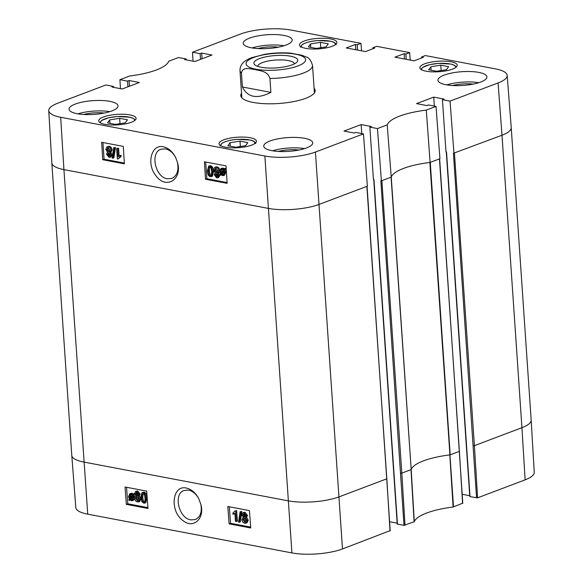 <?xml version="1.0" encoding="UTF-8"?>
<svg xmlns="http://www.w3.org/2000/svg" width="583" height="583" viewBox="0 0 583 583"><rect width="100%" height="100%" fill="white"/><g stroke="black" fill="none" stroke-linecap="round" stroke-linejoin="round"><path stroke-width="0.87" d="M448.626 66.681L446.454 69.705L436.529 71.257L428.694 69.771L430.866 66.746L440.792 65.194L448.626 66.681M440.792 65.194L441.156 70.536M430.866 66.746L431.107 70.23M328.28 43.842L326.108 46.866L316.183 48.418L308.349 46.932L310.52 43.907L320.446 42.355L328.28 43.842M320.446 42.355L320.81 47.689M310.52 43.907L310.761 47.383M247.833 142.653L245.654 145.677L235.736 147.229L227.895 145.743L230.074 142.718L239.992 141.166L247.833 142.653M239.992 141.166L240.356 146.508M230.074 142.718L230.307 146.202M127.488 119.814L125.309 122.838L115.39 124.39L107.549 122.904L109.728 119.879L119.646 118.327L127.488 119.814M119.646 118.327L120.011 123.669M109.728 119.879L109.968 123.363M257.737 66.367A18.372 5.167 176.1 0 1 268.559 60.945A18.372 5.167 176.1 0 1 288.293 60.574A18.372 5.167 176.1 0 1 294.393 63.868M290.48 56.179A22.008 6.187 -3.9 0 0 263.822 57.28A22.008 6.187 -3.9 0 0 254.96 64.953A22.008 6.187 -3.9 0 0 276.255 67.89A22.008 6.187 -3.9 0 0 296.951 62.097A22.008 6.187 -3.9 0 0 290.48 56.179M306.636 57.141L301.826 55.239L290.582 53.148C282.143 52.485 273.514 52.878 264.697 54.321L251.769 57.651C247.549 59.364 240.021 62.315 239.985 70.456L241.85 97.82M270.891 92.391C257.067 99.314 247.571 97.514 242.404 86.984L241.449 73.057C242.732 66.134 250.559 69.122 255.281 69.581C260.054 70.922 267.677 70.871 269.944 78.465L270.891 92.391L242.404 86.984M109.888 155.887L108.919 156.251L107.491 154.342L108.686 152.979L108.46 153.978L109.888 155.887M108.132 153.016L108.686 152.979L110.129 154.91L108.919 156.251L109.473 156.222M108.183 147.674L107.797 149.11L109.742 151.587M110.129 150.152L108.649 151.937L106.835 149.474L108.329 147.696L110.129 150.152M109.32 151.893L108.649 151.937L109.619 151.573M107.644 147.732L108.329 147.696M111.149 155.056L110.07 157.25L109.006 157.308L106.47 154.138L107.527 152.272L105.807 149.299L107.068 146.712L108.263 146.646C109.961 147.12 110.93 148.359 111.156 150.356L109.779 152.702L111.149 155.056L112.118 154.692L111.04 156.885L110.07 157.25M107.068 146.712L109.232 146.282C110.93 146.756 111.892 147.987 112.118 149.984L110.748 152.338L112.118 154.692M111.113 152.243L109.779 152.702M112.927 158.182L112.125 158.029L113.736 147.681L114.538 147.834L112.927 158.182L113.896 157.818L115.507 147.47L114.538 147.834M115.507 147.47L113.736 147.681M117.628 148.599L118.189 156.761L120.076 155.595L120.156 156.842L117.992 159.013L117.351 158.889L116.636 148.41L118.597 148.228L119.129 156.025M120.623 155.391L119.865 155.668L121.038 155.231L121.126 156.47L120.156 156.842M121.126 156.47L117.992 159.013M118.597 148.228L116.636 148.41M221.912 169.187L221.416 171.271L221.846 173.078M220.877 173.442L220.447 171.642C220.403 169.85 220.957 169.034 222.108 169.208L223.347 170.01L220.877 173.442M221.38 169.252L222.108 169.208M221.219 173.989L223.697 170.549L224.149 172.371L223.223 174.783L221.219 173.989L222.189 173.625L223.661 174.492M223.945 171.183L222.189 173.625M220.257 175.323L219.864 174.849L220.454 174.04L219.711 171.526L221.001 168.494L222.036 168.414L223.748 169.464L224.309 168.684L224.703 169.15L224.112 169.966L224.885 172.495L223.602 175.549L222.531 175.621L220.819 174.55L220.257 175.323L221.227 174.958M221.001 168.494L223.005 168.05L224.71 169.099M224.703 169.15L225.665 168.786L225.271 168.319L224.309 168.684M225.665 168.786L224.112 169.966M225.082 169.602L225.854 172.131L224.572 175.184L223.602 175.549M217.597 176.452L216.628 176.817L215.207 174.9L216.402 173.545L216.169 174.536L217.597 176.452M215.841 173.574L216.402 173.545L217.838 175.476L216.628 176.817L217.189 176.78M215.892 168.232L215.513 169.675L217.459 172.153M217.838 170.71L216.359 172.495L214.544 170.039L216.038 168.254L217.838 170.71M217.029 172.459L216.359 172.495L217.328 172.131M215.353 168.298L216.038 168.254M218.858 175.621L217.78 177.815L216.716 177.873L214.18 174.703L215.236 172.838L213.516 169.857L214.777 167.27L215.972 167.204C217.678 167.685 218.64 168.917 218.865 170.914L217.488 173.26L218.858 175.621L219.827 175.257L218.749 177.451L217.78 177.815M214.777 167.27L216.942 166.84C218.64 167.314 219.602 168.553 219.827 170.549M219.725 171.745L218.822 172.808L217.488 173.26M218.457 172.896L219.827 175.257M211.665 171.65L211.396 175.075L210.354 175.614C209.37 175.723 208.729 174.193 208.437 171.03C208.306 167.911 208.743 166.585 209.756 167.066C210.733 166.957 211.374 168.487 211.665 171.65M210.871 175.585L211.272 175.264M209.8 167.073L209.399 170.666C209.698 173.829 210.332 175.352 211.316 175.25M209.268 167.095L209.756 167.066M210.412 176.671C208.685 176.416 207.679 174.47 207.41 170.841L208.707 166.068L209.683 166.017L211.6 167.438L212.693 171.839L211.396 176.62L210.412 176.671M208.707 166.068L210.652 165.645L212.569 167.073L213.662 171.475L212.365 176.255L211.396 176.62M102.936 142.529L104.08 159.217L124.317 163.065M205.704 162.03L206.841 178.726L227.086 182.566M102.732 159.727L101.653 142.281L123.283 146.384L124.368 163.838L102.732 159.727L104.08 159.217M205.5 179.236L204.414 161.782L226.051 165.893L227.13 183.339L205.5 179.236L206.841 178.726M177.37 162.14C179.017 170.309 177.174 175.745 171.832 178.434L167.328 178.755C155.224 177.429 149.926 152.403 161.01 149.233L165.506 148.869C169.74 149.875 173.166 152.855 175.782 157.804M163.4 146.814C151.376 143.724 146.114 164.078 155.967 175.753C165.951 189.861 182.763 179.462 177.429 162.344L175.702 157.636C172.604 151.638 168.509 148.031 163.4 146.814M386.799 478.526L366.875 186.349L367.363 186.166L363.449 133.879L315.425 152.046A35.884 10.086 176.1 0 1 264.857 156.018L60.683 117.263A35.884 10.086 176.1 0 1 48.746 110.646A35.884 10.086 176.1 0 1 57.863 103.162L105.887 84.994L113.51 86.437L113.576 87.348M298.911 150.035A18.139 5.101 -3.9 0 0 278.412 151.434M304.545 148.614A24.544 6.901 -3.9 0 0 272.64 150.793M473.097 84.127A18.139 5.101 -3.9 0 0 452.597 85.526M478.73 82.713A24.544 6.901 -3.9 0 0 446.818 84.885M278.382 47.172A18.139 5.101 -3.9 0 0 257.883 48.571M284.016 45.751A24.544 6.901 -3.9 0 0 252.104 47.93M104.197 113.08A18.139 5.101 -3.9 0 0 83.697 114.479M109.83 111.659A24.544 6.901 -3.9 0 0 77.925 113.838M304.566 138.302A24.544 6.901 176.1 0 1 312.728 142.813A24.544 6.901 176.1 0 1 288.709 151.369A24.544 6.901 176.1 0 1 263.749 146.151A24.544 6.901 176.1 0 1 278.025 138.834A24.544 6.901 176.1 0 1 304.566 138.302M478.752 72.394A24.544 6.901 176.1 0 1 486.907 76.905A24.544 6.901 176.1 0 1 462.887 85.461A24.544 6.901 176.1 0 1 437.935 80.243A24.544 6.901 176.1 0 1 452.211 72.933A24.544 6.901 176.1 0 1 478.752 72.394M284.038 35.439A24.544 6.901 176.1 0 1 292.192 39.95A24.544 6.901 176.1 0 1 268.173 48.506A24.544 6.901 176.1 0 1 243.22 43.288A24.544 6.901 176.1 0 1 257.497 35.978A24.544 6.901 176.1 0 1 284.038 35.439M109.852 101.347A24.544 6.901 176.1 0 1 118.006 105.858A24.544 6.901 176.1 0 1 93.994 114.406A24.544 6.901 176.1 0 1 69.034 109.196A24.544 6.901 176.1 0 1 83.311 101.879A24.544 6.901 176.1 0 1 109.852 101.347M330.656 38.93A18.729 5.262 176.1 0 1 336.879 42.37A18.729 5.262 176.1 0 1 318.551 48.892A18.729 5.262 176.1 0 1 299.516 44.92A18.729 5.262 176.1 0 1 310.404 39.338A18.729 5.262 176.1 0 1 330.656 38.93M451.002 61.769A18.729 5.262 176.1 0 1 457.225 65.209A18.729 5.262 176.1 0 1 438.897 71.738A18.729 5.262 176.1 0 1 419.855 67.759A18.729 5.262 176.1 0 1 430.75 62.177A18.729 5.262 176.1 0 1 451.002 61.769M250.202 137.741A18.729 5.262 176.1 0 1 256.433 141.188A18.729 5.262 176.1 0 1 238.104 147.71A18.729 5.262 176.1 0 1 219.062 143.731A18.729 5.262 176.1 0 1 229.957 138.149A18.729 5.262 176.1 0 1 250.202 137.741M129.863 114.902A18.729 5.262 176.1 0 1 136.087 118.342A18.729 5.262 176.1 0 1 117.759 124.871A18.729 5.262 176.1 0 1 98.716 120.892A18.729 5.262 176.1 0 1 109.611 115.31A18.729 5.262 176.1 0 1 129.863 114.902M314.091 88.281A37.276 10.479 176.1 0 1 315.155 90.518A37.276 10.479 176.1 0 1 278.681 103.504A37.276 10.479 176.1 0 1 240.786 95.583A37.276 10.479 176.1 0 1 241.537 93.229M120.47 88.652L119.916 79.682L127.546 81.132L129.113 80.534L139.388 82.487L122.211 88.988L111.936 87.035L113.51 86.437M119.916 79.682L129.652 76.001A49.57 13.934 -3.9 0 0 168.727 61.215L178.464 57.535L186.086 58.978L186.152 59.889M129.113 80.534L129.506 86.226M507.188 75.404L511.225 127.597A36.365 10.224 176.1 0 1 511.225 127.626A36.365 10.224 176.1 0 1 501.992 135.227L498.079 82.939A35.884 10.086 176.1 0 0 507.188 75.404A35.884 10.086 176.1 0 0 495.266 68.838L425.357 55.567L421.56 57.01L423.316 57.338L414.127 60.821L394.924 57.178L404.114 53.694L405.87 54.03L409.667 52.594L376.676 46.334L372.88 47.77L374.636 48.098L365.446 51.581L346.244 47.937L355.433 44.454L357.197 44.789L357.554 50.08M355.433 44.454L355.798 49.752M421.56 57.01L421.626 57.979M409.667 52.594L410.228 60.078M193.046 61.193L192.492 52.222L240.517 34.054A35.884 10.086 176.1 0 1 291.085 30.083L360.994 43.353L361.547 50.838M405.87 54.03L406.234 59.32M404.114 53.694L404.478 58.985M363.449 133.879L355.827 132.428L354.253 133.026L343.977 131.073L361.154 124.573L371.429 126.526L369.855 127.123L377.478 128.566L381.391 180.861L380.852 180.759L403.997 525.363L397.453 524.124L373.958 179.447L373.411 179.345L369.855 127.123M430.101 162.431L426.29 110.1L436.026 106.419L439.939 158.707L430.101 162.431A49.089 13.803 -3.9 0 0 429.868 162.46A49.089 13.803 -3.9 0 0 391.251 177.072A49.089 13.803 -3.9 0 0 391.229 177.137L381.391 180.861M391.229 177.137L387.214 124.886L377.478 128.566M436.026 106.419L428.403 104.969L426.829 105.567L416.554 103.614L433.73 97.113L444.006 99.066L442.431 99.664L445.995 151.886L446.534 151.988L470.029 496.665L477.594 497.824L525.137 479.838A35.884 10.086 -3.9 0 0 534.254 472.354L531.164 420.103A36.365 10.224 176.1 0 1 531.164 420.103A36.365 10.224 176.1 0 1 521.931 427.682L501.992 135.227L453.428 153.293L476.573 497.904M433.73 97.113L434.342 106.099M469.73 495.71L462.224 494.289M498.079 82.939L450.054 101.107L453.968 153.402M192.492 52.222L200.122 53.672L200.508 59.364M200.122 53.672L201.689 53.075L211.972 55.028L194.795 61.528L184.512 59.575L186.086 58.978M426.29 110.1A49.57 13.934 -3.9 0 0 387.214 124.886M442.431 99.664L450.054 101.107M357.197 44.789L360.994 43.353M235.459 521.311L234.847 513.164L232.974 514.33L232.879 513.091L235.029 510.919L235.67 511.043L236.45 521.501L235.459 521.311M234.876 513.521L232.974 514.33M235.67 511.043L236.64 510.664L235.029 510.919M236.64 510.664L237.419 521.122L236.45 521.501M240.101 511.75L240.903 511.903L239.351 522.222L238.549 522.069L240.101 511.75L241.872 511.524L240.903 511.903M241.872 511.524L240.32 521.843L239.351 522.222M243.548 513.71L244.109 513.674L243.883 514.636L245.334 516.567L244.364 516.946L242.914 515.015L244.109 513.674L245.545 515.583L244.364 516.946L244.926 516.91M244.27 517.966L243.913 519.387L245.88 521.858M242.943 519.766L244.408 517.988L246.237 520.437L244.751 522.215L242.943 519.766L243.913 519.387M243.73 518.032L244.408 517.988M245.45 522.171L244.751 522.215L245.72 521.836M241.894 514.869L242.943 512.683L244.015 512.625L246.573 515.787L245.53 517.653L247.265 520.619L246.033 523.191L244.824 523.264C243.126 522.791 242.156 521.559 241.916 519.562L243.271 517.223L241.894 514.869M242.943 512.683L244.984 512.246L247.542 515.408L246.5 517.274L245.786 517.551M246.033 523.191L247.003 522.813L248.227 520.24L246.631 517.223L245.53 517.653M243.862 516.939L243.271 517.223M132.567 495.739L133.011 497.539L132.108 499.915L131.372 499.959L130.126 499.165L132.567 495.739M132.807 496.381L131.088 498.786L132.538 499.609M131.641 499.296L130.679 499.675M131.088 498.786L130.126 499.165M132.232 495.193L129.776 498.625L129.309 496.803L130.206 494.406L132.232 495.193M130.738 494.326L130.432 497.423L129.47 497.802M130.432 497.423L130.738 498.246M133.179 493.867L133.573 494.333L132.997 495.142L133.747 497.649L132.501 500.673L131.445 500.753L129.732 499.711L129.178 500.484L128.777 500.017L129.36 499.208L128.573 496.68L129.82 493.648L130.905 493.568L132.625 494.639L134.148 493.488L134.542 493.954L133.573 494.333M134.542 493.954L132.997 495.142M133.959 494.763L134.717 497.277M134.644 498.669L133.463 500.294L132.501 500.673M130.14 500.112L129.178 500.484M129.82 493.648L131.875 493.189L133.594 494.26M136.233 492.409L136.794 492.373L136.56 493.335L138.018 495.266L137.041 495.645L135.599 493.714L136.794 492.373L138.229 494.282L137.041 495.645L137.61 495.608M136.954 496.665L136.59 498.086L138.557 500.557M135.628 498.465L137.092 496.687L138.922 499.135L137.435 500.914L135.628 498.465L136.59 498.086M136.415 496.731L137.092 496.687M138.135 500.87L137.435 500.914L138.404 500.535M134.571 493.568L135.628 491.382L136.699 491.323L139.257 494.486L138.215 496.352L139.942 499.318L138.718 501.89L137.508 501.963C135.81 501.489 134.833 500.258 134.6 498.261L135.956 495.922L134.571 493.568M135.628 491.382L137.668 490.944L140.226 494.107L139.177 495.973L138.463 496.25M138.718 501.89L139.687 501.511L140.911 498.939L139.308 495.922L138.215 496.352M136.546 495.637L135.956 495.922M143.003 493.735L142.033 494.114L143.075 493.575C144.052 493.473 144.701 494.996 145.014 498.152C145.167 501.263 144.73 502.582 143.717 502.109C142.74 502.211 142.099 500.688 141.778 497.532L142.033 494.114L143.075 493.575L142.748 497.153C143.061 500.309 143.709 501.832 144.686 501.73M144.212 502.072L144.62 501.752M143.003 492.518C144.73 492.773 145.743 494.719 146.042 498.341L144.788 503.1L143.797 503.158L141.873 501.737L140.758 497.343L142.004 492.577L143.972 492.139C145.699 492.395 146.712 494.34 147.011 497.962L145.75 502.721L144.788 503.1M142.004 492.577L143.972 492.139M229.323 506.787L230.555 523.301L250.675 527.119M126.555 487.286L127.786 503.792L147.907 507.618M229.104 523.869L227.807 506.503L249.444 510.606L250.734 527.972L229.104 523.869L230.555 523.301M126.336 504.361L125.039 486.994L146.676 491.105L147.973 508.471L126.336 504.361L127.786 503.792M200.814 504.135C202.221 511.896 200.392 517.041 195.334 519.562L190.838 519.868C178.755 518.484 173.056 493.619 184.111 490.5L188.586 490.128C192.616 491.061 195.968 493.837 198.65 498.443M186.451 488.088C172.276 484.422 169.376 511.116 182.975 520.568C193.221 529.226 204.939 518.688 200.88 504.404L198.526 498.203C195.341 492.591 191.319 489.217 186.451 488.088M390.02 530.96L386.813 478.803L339.277 496.789A36.365 10.224 176.1 0 1 288.038 500.812L83.857 462.057A36.365 10.224 176.1 0 1 71.775 455.403L75.812 507.596A35.884 10.086 -3.9 0 0 87.734 514.162L291.915 552.917A35.884 10.086 -3.9 0 0 342.483 548.946L390.005 530.683M403.997 525.363L414.294 521.719A49.57 13.934 176.1 0 1 453.115 507.028L462.581 503.224M397.154 523.17L389.648 521.749M127.546 81.132L127.932 86.823M201.689 53.075L202.082 58.766M372.88 47.77L372.945 48.739M361.154 124.573L361.766 133.558M421.713 69.836A17.089 4.802 176.1 0 1 438.336 63.43A17.089 4.802 176.1 0 1 455.666 67.519M301.375 46.997A17.089 4.802 176.1 0 1 317.99 40.591A17.089 4.802 176.1 0 1 335.32 44.68M220.921 145.808A17.089 4.802 176.1 0 1 237.536 139.403A17.089 4.802 176.1 0 1 254.873 143.498M100.575 122.969A17.089 4.802 176.1 0 1 117.19 116.564A17.089 4.802 176.1 0 1 134.527 120.652M253.656 57.506A29.82 8.381 176.1 0 1 304.1 57.323A29.82 8.381 176.1 0 1 269.74 70.324A29.82 8.381 176.1 0 1 253.656 57.506M306.418 57.025C309.056 57.717 311.096 60.552 312.539 65.507A36.365 10.224 176.1 0 1 269.944 78.465M241.449 73.057A36.365 10.224 176.1 0 1 239.985 70.456M108.46 153.978L107.491 154.342M107.797 149.11L106.835 149.474M109.232 146.282L108.263 146.646M112.118 149.984L111.156 150.356M221.416 171.271L220.447 171.642M223.442 174.463L222.473 174.827M223.005 168.05L222.036 168.414M223.938 168.407L222.968 168.779M225.854 172.131L224.885 172.495M216.169 174.536L215.207 174.9M215.513 169.675L214.544 170.039M216.942 166.84L215.972 167.204M219.718 170.593L218.865 170.914M209.399 170.666L208.437 171.03M210.652 165.645L209.683 166.017M212.569 167.073L211.6 167.438M213.662 171.475L212.693 171.839M366.875 186.349L319.338 204.334A36.365 10.224 176.1 0 1 268.107 208.357L63.926 169.609L60.683 117.263M291.915 552.917L264.857 156.018M342.483 548.946L315.425 152.046M87.734 514.162L63.926 169.609A36.365 10.224 176.1 0 1 51.836 162.927A36.365 10.224 176.1 0 1 51.836 162.897L48.746 110.646M525.137 479.838L521.931 427.682L474.394 445.667L454.456 153.212M477.594 497.824L474.394 445.667L473.367 445.747M459.375 451.067L439.451 158.889M462.596 503.501L459.389 451.344L450.193 454.82L430.261 162.373M453.508 506.94L429.868 162.46M453.115 507.028L449.806 454.908A49.089 13.803 -3.9 0 0 411.19 469.519L391.251 177.072M414.294 521.719L411.19 469.519L391.076 177.196M414.112 521.843L411.008 469.65L401.811 473.126L381.88 180.679M405.017 525.283L401.811 473.126L400.791 473.207M71.775 455.403A36.365 10.224 176.1 0 1 71.775 455.374L51.836 162.927M243.883 514.636L242.914 515.015M244.984 512.246L244.015 512.625M247.542 515.408L246.573 515.787M248.227 520.24L247.265 520.619M132.334 499.58L131.372 499.959M130.279 496.425L129.309 496.803M134.469 495.914L133.5 496.286M134.637 497.306L133.747 497.649M131.875 493.189L130.905 493.568M136.56 493.335L135.599 493.714M137.668 490.944L136.699 491.323M140.226 494.107L139.257 494.486M140.911 498.939L139.942 499.318M142.748 497.153L141.778 497.532M147.011 497.962L146.042 498.341M456.307 67.001L454.98 65.558L451.074 64.086L438.591 63.387L429.744 64.64L422.69 67.358L421.006 69.406M336.136 44.869C335.946 43.215 334.139 42.005 330.729 41.24L318.245 40.548C311.577 40.934 306.272 42.26 302.344 44.519L300.588 47.289M255.689 143.68C255.492 142.026 253.692 140.816 250.282 140.058L237.791 139.359C231.123 139.752 225.825 141.079 221.89 143.338L220.134 146.107M135.169 120.134L133.835 118.692L129.936 117.219L117.445 116.52L108.606 117.773L101.544 120.492L99.868 122.539M312.539 65.507L314.405 92.872M531.164 420.073L511.225 127.626M439.64 158.736L462.785 503.348M367.064 186.196L390.209 530.807M195.32 519.54L195.939 519.307M446.294 151.944L469.789 496.527M373.718 179.404L397.212 523.986"/></g></svg>
